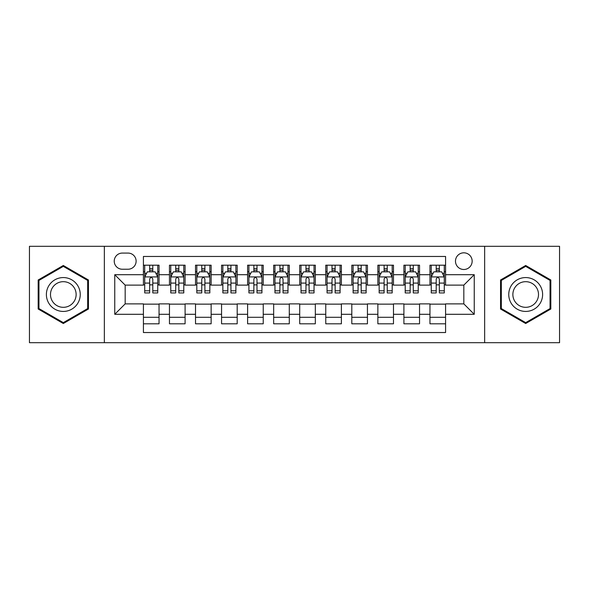 <?xml version="1.0" encoding="UTF-8"?>
<svg xmlns="http://www.w3.org/2000/svg" width="589" height="589" viewBox="0 0 589 589"><rect width="100%" height="100%" fill="white"/><g stroke="black" fill="none" stroke-linecap="round" stroke-linejoin="round"><path stroke-width="0.88" d="M463.823 252.821A8.334 8.334 0 0 0 455.481 261.155A8.334 8.334 0 0 0 463.823 269.49A8.334 8.334 0 0 0 472.157 261.155A8.334 8.334 0 0 0 463.823 252.821M484.659 342.688L559.55 342.688L559.55 246.312L484.659 246.312L484.659 342.688L104.341 342.688L104.341 246.312L29.45 246.312L29.45 342.688L104.341 342.688M445.586 265.197L429.955 265.197L429.955 274.702L419.537 274.702L419.537 285.12L429.955 285.12L429.955 274.702M419.537 274.702L419.537 265.197L403.907 265.197L403.907 274.702L393.489 274.702L393.489 285.12L403.907 285.12L403.907 274.702M393.489 274.702L393.489 265.197L377.858 265.197L377.858 274.702L367.44 274.702L367.44 285.12L377.858 285.12L377.858 274.702M367.44 274.702L367.44 265.197L351.81 265.197L351.81 274.702L341.392 274.702L341.392 285.12L351.81 285.12L351.81 274.702M341.392 274.702L341.392 265.197L325.761 265.197L325.761 274.702L315.336 274.702L315.336 285.12L325.761 285.12L325.761 274.702M315.336 274.702L315.336 265.197L299.713 265.197L299.713 274.702L289.287 274.702L289.287 285.12L299.713 285.12L299.713 274.702M289.287 274.702L289.287 265.197L273.664 265.197L273.664 274.702L263.239 274.702L263.239 285.12L273.664 285.12L273.664 274.702M263.239 274.702L263.239 265.197L247.608 265.197L247.608 274.702L237.19 274.702L237.19 285.12L247.608 285.12L247.608 274.702M237.19 274.702L237.19 265.197L221.56 265.197L221.56 274.702L211.142 274.702L211.142 285.12L221.56 285.12L221.56 274.702M211.142 274.702L211.142 265.197L195.511 265.197L195.511 274.702L185.093 274.702L185.093 285.12L195.511 285.12L195.511 274.702M185.093 274.702L185.093 265.197L169.463 265.197L169.463 285.12L159.045 285.12L159.045 265.197L143.414 265.197M143.414 323.803L159.045 323.803L159.045 303.88L169.463 303.88L169.463 323.803L185.093 323.803L185.093 303.88L195.511 303.88L195.511 314.298L185.093 314.298M195.511 314.298L195.511 323.803L211.142 323.803L211.142 303.88L221.56 303.88L221.56 314.298L211.142 314.298M221.56 314.298L221.56 323.803L237.19 323.803L237.19 303.88L247.608 303.88L247.608 314.298L237.19 314.298M247.608 314.298L247.608 323.803L263.239 323.803L263.239 303.88L273.664 303.88L273.664 314.298L263.239 314.298M273.664 314.298L273.664 323.803L289.287 323.803L289.287 303.88L299.713 303.88L299.713 314.298L289.287 314.298M299.713 314.298L299.713 323.803L315.336 323.803L315.336 303.88L325.761 303.88L325.761 314.298L315.336 314.298M325.761 314.298L325.761 323.803L341.392 323.803L341.392 303.88L351.81 303.88L351.81 314.298L341.392 314.298M351.81 314.298L351.81 323.803L367.44 323.803L367.44 303.88L377.858 303.88L377.858 314.298L367.44 314.298M377.858 314.298L377.858 323.803L393.489 323.803L393.489 303.88L403.907 303.88L403.907 314.298L393.489 314.298M403.907 314.298L403.907 323.803L419.537 323.803L419.537 303.88L429.955 303.88L429.955 314.298L419.537 314.298M122.313 269.232L128.049 269.232A8.077 8.077 0 0 0 136.118 261.155A8.077 8.077 0 0 0 128.049 253.079L122.313 253.079A8.077 8.077 0 0 0 114.237 261.155A8.077 8.077 0 0 0 122.313 269.232M484.659 246.312L104.341 246.312M445.586 274.702L445.586 256.465L143.414 256.465L143.414 285.12L125.177 285.12L125.177 303.88L143.414 303.88L143.414 332.535L445.586 332.535L445.586 303.88L463.823 303.88L463.823 285.12L445.586 285.12L445.586 274.702L474.241 274.702L474.241 314.298L445.586 314.298M143.414 314.298L114.759 314.298L114.759 274.702L143.414 274.702M429.955 314.298L429.955 323.803L445.586 323.803M143.414 271.706L144.717 271.706M149.665 271.706L152.794 271.706M157.742 271.706L159.045 271.706M143.414 284.862L144.717 284.862M149.665 284.862L152.794 284.862M157.742 284.862L159.045 284.862M143.414 304.138L159.045 304.138M143.414 317.294L159.045 317.294M169.463 284.862L170.766 284.862M175.713 284.862L178.842 284.862M183.79 284.862L185.093 284.862M169.463 271.706L170.766 271.706M175.713 271.706L178.842 271.706M183.79 271.706L185.093 271.706M169.463 304.138L185.093 304.138M169.463 317.294L185.093 317.294M195.511 304.138L211.142 304.138M195.511 317.294L211.142 317.294M195.511 271.706L196.814 271.706M201.762 271.706L204.891 271.706M209.839 271.706L211.142 271.706M195.511 284.862L196.814 284.862M201.762 284.862L204.891 284.862M209.839 284.862L211.142 284.862M221.56 304.138L237.19 304.138M221.56 317.294L237.19 317.294M221.56 271.706L222.863 271.706M227.818 271.706L230.94 271.706M235.887 271.706L237.19 271.706M221.56 284.862L222.863 284.862M227.818 284.862L230.94 284.862M235.887 284.862L237.19 284.862M247.608 304.138L263.239 304.138M247.608 317.294L263.239 317.294M247.608 271.706L248.911 271.706M253.866 271.706L256.988 271.706M261.936 271.706L263.239 271.706M247.608 284.862L248.911 284.862M253.866 284.862L256.988 284.862M261.936 284.862L263.239 284.862M273.664 304.138L289.287 304.138M273.664 317.294L289.287 317.294M273.664 271.706L274.96 271.706M279.915 271.706L283.037 271.706M287.984 271.706L289.287 271.706M273.664 284.862L274.96 284.862M279.915 284.862L283.037 284.862M287.984 284.862L289.287 284.862M299.713 304.138L315.336 304.138M299.713 317.294L315.336 317.294M299.713 271.706L301.016 271.706M305.963 271.706L309.085 271.706M314.04 271.706L315.336 271.706M299.713 284.862L301.016 284.862M305.963 284.862L309.085 284.862M314.04 284.862L315.336 284.862M325.761 304.138L341.392 304.138M325.761 317.294L341.392 317.294M325.761 271.706L327.064 271.706M332.012 271.706L335.134 271.706M340.089 271.706L341.392 271.706M325.761 284.862L327.064 284.862M332.012 284.862L335.134 284.862M340.089 284.862L341.392 284.862M351.81 304.138L367.44 304.138M351.81 317.294L367.44 317.294M351.81 271.706L353.113 271.706M358.06 271.706L361.182 271.706M366.137 271.706L367.44 271.706M351.81 284.862L353.113 284.862M358.06 284.862L361.182 284.862M366.137 284.862L367.44 284.862M377.858 304.138L393.489 304.138M377.858 317.294L393.489 317.294M377.858 271.706L379.161 271.706M384.109 271.706L387.238 271.706M392.186 271.706L393.489 271.706M377.858 284.862L379.161 284.862M384.109 284.862L387.238 284.862M392.186 284.862L393.489 284.862M403.907 304.138L419.537 304.138M403.907 317.294L419.537 317.294M403.907 271.706L405.21 271.706M410.158 271.706L413.287 271.706M418.234 271.706L419.537 271.706M403.907 284.862L405.21 284.862M410.158 284.862L413.287 284.862M418.234 284.862L419.537 284.862M429.955 304.138L445.586 304.138M429.955 317.294L445.586 317.294M429.955 271.706L431.258 271.706M436.206 271.706L439.335 271.706M444.283 271.706L445.586 271.706M429.955 284.862L431.258 284.862M436.206 284.862L439.335 284.862M444.283 284.862L445.586 284.862M125.177 285.12L114.759 274.702M125.177 303.88L114.759 314.298M474.241 274.702L463.823 285.12M474.241 314.298L463.823 303.88M63.317 323.523L88.453 309.011L88.453 279.989L63.317 265.477L38.175 279.989L38.175 309.011L63.317 323.523M550.825 279.989L525.683 265.477L500.547 279.989L500.547 309.011L525.683 323.523L550.825 309.011L550.825 279.989M152.794 268.584L149.665 268.584M157.742 290.811L152.794 290.811L152.794 292.939L157.742 292.939L157.742 277.044L155.135 271.838L147.324 271.838L144.717 277.044L144.717 292.939L149.665 292.939L149.665 290.811L144.717 290.811M144.717 277.044L144.717 265.197M157.742 277.044L157.742 265.197M149.665 271.838L149.665 265.197M152.794 265.197L152.794 271.838M152.794 290.811L152.794 279.002C151.748 276.992 150.71 276.992 149.665 279.002L149.665 290.811M63.317 277.566A16.934 16.934 0 0 0 46.384 294.5A16.934 16.934 0 0 0 63.317 311.434A16.934 16.934 0 0 0 80.244 294.5A16.934 16.934 0 0 0 63.317 277.566M63.317 281.682A12.818 12.818 0 0 0 50.492 294.5A12.818 12.818 0 0 0 63.317 307.318A12.818 12.818 0 0 0 76.136 294.5A12.818 12.818 0 0 0 63.317 281.682M87.673 308.562L63.317 322.625L38.955 308.562L38.955 280.438L63.317 266.375L87.673 280.438L87.673 308.562M511.024 286.033A16.934 16.934 0 0 0 517.223 309.166A16.934 16.934 0 0 0 540.349 302.967A16.934 16.934 0 0 0 534.149 279.834A16.934 16.934 0 0 0 511.024 286.033M514.587 288.087A12.818 12.818 0 0 0 519.277 305.603A12.818 12.818 0 0 0 536.785 300.913A12.818 12.818 0 0 0 532.095 283.397A12.818 12.818 0 0 0 514.587 288.087M550.045 280.438L550.045 308.562L525.683 322.625L501.327 308.562L501.327 280.438L525.683 266.375L550.045 280.438M178.842 268.584L175.713 268.584M183.79 290.811L178.842 290.811L178.842 292.939L183.79 292.939L183.79 277.044L181.184 271.838L173.372 271.838L170.766 277.044L170.766 292.939L175.713 292.939L175.713 290.811L170.766 290.811M170.766 277.044L170.766 265.197M183.79 277.044L183.79 265.197M175.713 271.838L175.713 265.197M178.842 265.197L178.842 271.838M178.842 290.811L178.842 279.002C177.804 276.992 176.759 276.992 175.713 279.002L175.713 290.811M204.891 268.584L201.762 268.584M209.839 290.811L204.891 290.811L204.891 292.939L209.839 292.939L209.839 277.044L207.232 271.838L199.421 271.838L196.814 277.044L196.814 292.939L201.762 292.939L201.762 290.811L196.814 290.811M196.814 277.044L196.814 265.197M209.839 277.044L209.839 265.197M201.762 271.838L201.762 265.197M204.891 265.197L204.891 271.838M204.891 290.811L204.891 279.002C203.853 276.992 202.807 276.992 201.762 279.002L201.762 290.811M230.94 268.584L227.818 268.584M235.887 290.811L230.94 290.811L230.94 292.939L235.887 292.939L235.887 277.044L233.288 271.838L225.469 271.838L222.863 277.044L222.863 292.939L227.818 292.939L227.818 290.811L222.863 290.811M222.863 277.044L222.863 265.197M235.887 277.044L235.887 265.197M227.818 271.838L227.818 265.197M230.94 265.197L230.94 271.838M230.94 290.811L230.94 279.002C229.901 276.992 228.856 276.992 227.818 279.002L227.818 290.811M256.988 268.584L253.866 268.584M261.936 290.811L256.988 290.811L256.988 292.939L261.936 292.939L261.936 277.044L259.337 271.838L251.518 271.838L248.911 277.044L248.911 292.939L253.866 292.939L253.866 290.811L248.911 290.811M248.911 277.044L248.911 265.197M261.936 277.044L261.936 265.197M253.866 271.838L253.866 265.197M256.988 265.197L256.988 271.838M256.988 290.811L256.988 279.002C255.95 276.992 254.904 276.992 253.866 279.002L253.866 290.811M283.037 268.584L279.915 268.584M287.984 290.811L283.037 290.811L283.037 292.939L287.984 292.939L287.984 277.044L285.385 271.838L277.566 271.838L274.96 277.044L274.96 292.939L279.915 292.939L279.915 290.811L274.96 290.811M274.96 277.044L274.96 265.197M287.984 277.044L287.984 265.197M279.915 271.838L279.915 265.197M283.037 265.197L283.037 271.838M283.037 290.811L283.037 279.002C281.998 276.992 280.953 276.992 279.915 279.002L279.915 290.811M309.085 268.584L305.963 268.584M314.04 290.811L309.085 290.811L309.085 292.939L314.04 292.939L314.04 277.044L311.434 271.838L303.615 271.838L301.016 277.044L301.016 292.939L305.963 292.939L305.963 290.811L301.016 290.811M301.016 277.044L301.016 265.197M314.04 277.044L314.04 265.197M305.963 271.838L305.963 265.197M309.085 265.197L309.085 271.838M309.085 290.811L309.085 279.002C308.047 276.992 307.002 276.992 305.963 279.002L305.963 290.811M335.134 268.584L332.012 268.584M340.089 290.811L335.134 290.811L335.134 292.939L340.089 292.939L340.089 277.044L337.482 271.838L329.663 271.838L327.064 277.044L327.064 292.939L332.012 292.939L332.012 290.811L327.064 290.811M327.064 277.044L327.064 265.197M340.089 277.044L340.089 265.197M332.012 271.838L332.012 265.197M335.134 265.197L335.134 271.838M335.134 290.811L335.134 279.002C334.096 276.992 333.057 276.992 332.012 279.002L332.012 290.811M361.182 268.584L358.06 268.584M366.137 290.811L361.182 290.811L361.182 292.939L366.137 292.939L366.137 277.044L363.531 271.838L355.712 271.838L353.113 277.044L353.113 292.939L358.06 292.939L358.06 290.811L353.113 290.811M353.113 277.044L353.113 265.197M366.137 277.044L366.137 265.197M358.06 271.838L358.06 265.197M361.182 265.197L361.182 271.838M361.182 290.811L361.182 279.002C360.144 276.992 359.106 276.992 358.06 279.002L358.06 290.811M387.238 268.584L384.109 268.584M392.186 290.811L387.238 290.811L387.238 292.939L392.186 292.939L392.186 277.044L389.579 271.838L381.768 271.838L379.161 277.044L379.161 292.939L384.109 292.939L384.109 290.811L379.161 290.811M379.161 277.044L379.161 265.197M392.186 277.044L392.186 265.197M384.109 271.838L384.109 265.197M387.238 265.197L387.238 271.838M387.238 290.811L387.238 279.002C386.193 276.992 385.154 276.992 384.109 279.002L384.109 290.811M413.287 268.584L410.158 268.584M418.234 290.811L413.287 290.811L413.287 292.939L418.234 292.939L418.234 277.044L415.628 271.838L407.816 271.838L405.21 277.044L405.21 292.939L410.158 292.939L410.158 290.811L405.21 290.811M405.21 277.044L405.21 265.197M418.234 277.044L418.234 265.197M410.158 271.838L410.158 265.197M413.287 265.197L413.287 271.838M413.287 290.811L413.287 279.002C412.241 276.992 411.203 276.992 410.158 279.002L410.158 290.811M439.335 268.584L436.206 268.584M444.283 290.811L439.335 290.811L439.335 292.939L444.283 292.939L444.283 277.044L441.676 271.838L433.865 271.838L431.258 277.044L431.258 292.939L436.206 292.939L436.206 290.811L431.258 290.811M431.258 277.044L431.258 265.197M444.283 277.044L444.283 265.197M436.206 271.838L436.206 265.197M439.335 265.197L439.335 271.838M439.335 290.811L439.335 279.002C438.29 276.992 437.252 276.992 436.206 279.002L436.206 290.811M169.463 314.298L159.045 314.298M169.463 274.702L159.045 274.702M157.675 276.918L144.784 276.918M144.717 273.274L146.602 273.274M155.857 273.274L157.742 273.274M149.665 283.088L144.717 283.088M157.742 283.088L152.794 283.088M152.794 270.241L149.665 270.241M183.724 276.918L170.832 276.918M170.766 273.274L172.658 273.274M181.905 273.274L183.79 273.274M175.713 283.088L170.766 283.088M183.79 283.088L178.842 283.088M178.842 270.241L175.713 270.241M209.772 276.918L196.881 276.918M196.814 273.274L198.707 273.274M207.954 273.274L209.839 273.274M201.762 283.088L196.814 283.088M209.839 283.088L204.891 283.088M204.891 270.241L201.762 270.241M235.821 276.918L222.929 276.918M222.863 273.274L224.755 273.274M234.002 273.274L235.887 273.274M227.818 283.088L222.863 283.088M235.887 283.088L230.94 283.088M230.94 270.241L227.818 270.241M261.877 276.918L248.978 276.918M248.911 273.274L250.804 273.274M260.051 273.274L261.936 273.274M253.866 283.088L248.911 283.088M261.936 283.088L256.988 283.088M256.988 270.241L253.866 270.241M287.925 276.918L275.026 276.918M274.96 273.274L276.852 273.274M286.099 273.274L287.984 273.274M279.915 283.088L274.96 283.088M287.984 283.088L283.037 283.088M283.037 270.241L279.915 270.241M313.974 276.918L301.075 276.918M301.016 273.274L302.901 273.274M312.148 273.274L314.04 273.274M305.963 283.088L301.016 283.088M314.04 283.088L309.085 283.088M309.085 270.241L305.963 270.241M340.022 276.918L327.123 276.918M327.064 273.274L328.949 273.274M338.196 273.274L340.089 273.274M332.012 283.088L327.064 283.088M340.089 283.088L335.134 283.088M335.134 270.241L332.012 270.241M366.071 276.918L353.179 276.918M353.113 273.274L354.998 273.274M364.245 273.274L366.137 273.274M358.06 283.088L353.113 283.088M366.137 283.088L361.182 283.088M361.182 270.241L358.06 270.241M392.119 276.918L379.228 276.918M379.161 273.274L381.046 273.274M390.293 273.274L392.186 273.274M384.109 283.088L379.161 283.088M392.186 283.088L387.238 283.088M387.238 270.241L384.109 270.241M418.168 276.918L405.276 276.918M405.21 273.274L407.095 273.274M416.342 273.274L418.234 273.274M410.158 283.088L405.21 283.088M418.234 283.088L413.287 283.088M413.287 270.241L410.158 270.241M444.216 276.918L431.325 276.918M431.258 273.274L433.143 273.274M442.398 273.274L444.283 273.274M436.206 283.088L431.258 283.088M444.283 283.088L439.335 283.088M439.335 270.241L436.206 270.241"/></g></svg>
